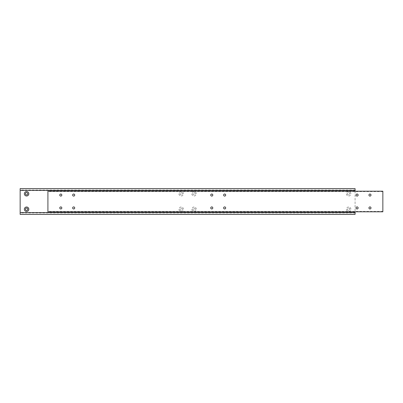 <?xml version="1.0" encoding="UTF-8"?>
<svg xmlns="http://www.w3.org/2000/svg" width="403" height="403" viewBox="0 0 403 403"><rect width="100%" height="100%" fill="white"/><g stroke="black" fill="none" stroke-linecap="round" stroke-linejoin="round"><path stroke-width="0.3" stroke-dasharray="2.02 1.51" d="M370.997 195.057A1.033 1.033 0 0 0 369.969 194.029A1.033 1.033 0 0 0 368.936 195.057A1.033 1.033 0 0 0 369.969 196.09A1.033 1.033 0 0 0 370.997 195.057M358.116 195.057A1.033 1.033 0 0 0 357.088 194.029A1.033 1.033 0 0 0 356.056 195.057A1.033 1.033 0 0 0 357.088 196.09A1.033 1.033 0 0 0 358.116 195.057M225.69 195.057A1.033 1.033 0 0 0 224.657 194.029A1.033 1.033 0 0 0 223.63 195.057A1.033 1.033 0 0 0 224.657 196.09A1.033 1.033 0 0 0 225.69 195.057M61.83 207.943A1.033 1.033 0 0 0 60.798 206.91A1.033 1.033 0 0 0 59.77 207.943A1.033 1.033 0 0 0 60.798 208.971A1.033 1.033 0 0 0 61.83 207.943M74.711 207.943A1.033 1.033 0 0 0 73.678 206.91A1.033 1.033 0 0 0 72.651 207.943A1.033 1.033 0 0 0 73.678 208.971A1.033 1.033 0 0 0 74.711 207.943M212.804 207.943A1.033 1.033 0 0 0 211.776 206.91A1.033 1.033 0 0 0 210.744 207.943A1.033 1.033 0 0 0 211.776 208.971A1.033 1.033 0 0 0 212.804 207.943M225.69 207.943A1.033 1.033 0 0 0 224.657 206.91A1.033 1.033 0 0 0 223.63 207.943A1.033 1.033 0 0 0 224.657 208.971A1.033 1.033 0 0 0 225.69 207.943M370.997 207.943A1.033 1.033 0 0 0 369.969 206.91A1.033 1.033 0 0 0 368.936 207.943A1.033 1.033 0 0 0 369.969 208.971A1.033 1.033 0 0 0 370.997 207.943M212.804 195.057A1.033 1.033 0 0 0 211.776 194.029A1.033 1.033 0 0 0 210.744 195.057A1.033 1.033 0 0 0 211.776 196.09A1.033 1.033 0 0 0 212.804 195.057M74.711 195.057A1.033 1.033 0 0 0 73.678 194.029A1.033 1.033 0 0 0 72.651 195.057A1.033 1.033 0 0 0 73.678 196.09A1.033 1.033 0 0 0 74.711 195.057M61.83 195.057A1.033 1.033 0 0 0 60.798 194.029A1.033 1.033 0 0 0 59.77 195.057A1.033 1.033 0 0 0 60.798 196.09A1.033 1.033 0 0 0 61.83 195.057M358.116 207.943A1.033 1.033 0 0 0 357.088 206.91A1.033 1.033 0 0 0 356.056 207.943A1.033 1.033 0 0 0 357.088 208.971A1.033 1.033 0 0 0 358.116 207.943M47.917 211.807L47.917 191.193L47.917 191.581L47.917 191.193L382.85 191.193L47.917 191.193L382.85 191.193L382.85 211.807L47.917 211.807L47.917 211.419L47.917 211.807L382.85 211.807L382.85 211.419L382.85 211.807L47.917 211.807M349.804 209.228A1.159 1.159 0 0 0 348.645 208.069A1.159 1.159 0 0 0 347.482 209.228A1.164 1.164 0 0 0 348.645 210.396A1.164 1.164 0 0 0 349.809 209.228A1.159 1.159 0 0 0 348.645 208.069A1.159 1.159 0 0 0 347.482 209.228A1.159 1.159 0 0 0 348.645 210.386A1.159 1.159 0 0 0 349.804 209.228A1.164 1.164 0 0 0 348.645 208.064A1.164 1.164 0 0 0 347.477 209.228A1.159 1.159 0 0 0 348.645 210.386A1.159 1.159 0 0 0 349.804 209.228M350.872 209.228A2.227 2.227 0 0 0 348.645 207.001A2.227 2.227 0 0 0 346.414 209.228A2.227 2.227 0 0 0 348.645 211.459A2.227 2.227 0 0 0 350.872 209.228M349.804 193.772A1.159 1.159 0 0 0 348.645 192.614A1.159 1.159 0 0 0 347.482 193.772A1.164 1.164 0 0 0 348.645 194.936A1.164 1.164 0 0 0 349.809 193.772A1.159 1.159 0 0 0 348.645 192.614A1.159 1.159 0 0 0 347.482 193.772A1.159 1.159 0 0 0 348.645 194.931A1.159 1.159 0 0 0 349.804 193.772A1.164 1.164 0 0 0 348.645 192.604A1.164 1.164 0 0 0 347.477 193.772A1.159 1.159 0 0 0 348.645 194.931A1.159 1.159 0 0 0 349.804 193.772M350.872 193.772A2.227 2.227 0 0 0 348.645 191.541A2.227 2.227 0 0 0 346.414 193.772A2.227 2.227 0 0 0 348.645 195.999A2.227 2.227 0 0 0 350.872 193.772M182.337 209.228A1.159 1.159 0 0 0 181.174 208.069A1.159 1.159 0 0 0 180.015 209.228A1.164 1.164 0 0 0 181.174 210.396A1.164 1.164 0 0 0 182.342 209.228A1.159 1.159 0 0 0 181.174 208.069A1.159 1.159 0 0 0 180.015 209.228A1.159 1.159 0 0 0 181.174 210.386A1.159 1.159 0 0 0 182.337 209.228A1.164 1.164 0 0 0 181.174 208.064A1.164 1.164 0 0 0 180.01 209.228A1.159 1.159 0 0 0 181.174 210.386A1.159 1.159 0 0 0 182.337 209.228M183.405 209.228A2.227 2.227 0 0 0 181.174 207.001A2.227 2.227 0 0 0 178.947 209.228A2.227 2.227 0 0 0 181.174 211.459A2.227 2.227 0 0 0 183.405 209.228M182.337 193.772A1.159 1.159 0 0 0 181.174 192.614A1.159 1.159 0 0 0 180.015 193.772A1.164 1.164 0 0 0 181.174 194.936A1.164 1.164 0 0 0 182.342 193.772A1.159 1.159 0 0 0 181.174 192.614A1.159 1.159 0 0 0 180.015 193.772A1.159 1.159 0 0 0 181.174 194.931A1.159 1.159 0 0 0 182.337 193.772A1.164 1.164 0 0 0 181.174 192.604A1.164 1.164 0 0 0 180.01 193.772A1.159 1.159 0 0 0 181.174 194.931A1.159 1.159 0 0 0 182.337 193.772M183.405 193.772A2.227 2.227 0 0 0 181.174 191.541A2.227 2.227 0 0 0 178.947 193.772A2.227 2.227 0 0 0 181.174 195.999A2.227 2.227 0 0 0 183.405 193.772M27.752 209.228A1.159 1.159 0 0 0 26.593 208.069A1.159 1.159 0 0 0 25.429 209.228A1.159 1.159 0 0 0 26.593 210.386A1.159 1.159 0 0 0 27.752 209.228A1.164 1.164 0 0 0 26.593 208.064A1.164 1.164 0 0 0 25.424 209.228A1.164 1.164 0 0 0 26.593 210.396A1.164 1.164 0 0 0 27.757 209.228M27.757 193.772A1.164 1.164 0 0 0 26.593 192.604A1.164 1.164 0 0 0 25.424 193.772A1.164 1.164 0 0 0 26.593 194.936A1.164 1.164 0 0 0 27.757 193.772A1.159 1.159 0 0 0 26.593 192.614A1.159 1.159 0 0 0 25.429 193.772A1.159 1.159 0 0 0 26.593 194.931A1.159 1.159 0 0 0 27.752 193.772M195.223 209.228A1.164 1.164 0 0 0 194.06 208.064A1.164 1.164 0 0 0 192.891 209.228A1.164 1.164 0 0 0 194.06 210.396A1.164 1.164 0 0 0 195.223 209.228A1.159 1.159 0 0 0 194.06 208.069A1.159 1.159 0 0 0 192.901 209.228A1.159 1.159 0 0 0 194.06 210.386A1.159 1.159 0 0 0 195.218 209.228A1.159 1.159 0 0 0 194.06 208.069A1.159 1.159 0 0 0 192.901 209.228A1.159 1.159 0 0 0 194.06 210.386A1.159 1.159 0 0 0 195.218 209.228M196.286 209.228A2.227 2.227 0 0 0 194.06 207.001A2.227 2.227 0 0 0 191.828 209.228A2.227 2.227 0 0 0 194.06 211.459A2.227 2.227 0 0 0 196.286 209.228M195.218 193.772A1.159 1.159 0 0 0 194.06 192.614A1.159 1.159 0 0 0 192.901 193.772A1.159 1.159 0 0 0 194.06 194.931A1.159 1.159 0 0 0 195.218 193.772A1.159 1.159 0 0 0 194.06 192.614A1.159 1.159 0 0 0 192.901 193.772A1.159 1.159 0 0 0 194.06 194.931A1.159 1.159 0 0 0 195.218 193.772A1.164 1.164 0 0 0 194.06 192.604A1.164 1.164 0 0 0 192.891 193.772A1.164 1.164 0 0 0 194.06 194.936A1.164 1.164 0 0 0 195.223 193.772M196.286 193.772A2.227 2.227 0 0 0 194.06 191.541A2.227 2.227 0 0 0 191.828 193.772A2.227 2.227 0 0 0 194.06 195.999A2.227 2.227 0 0 0 196.286 193.772M20.15 214.381L20.15 188.619L355.083 188.619L355.083 214.381L20.15 214.381M355.083 190.423L20.15 190.423L20.15 190.035L20.15 190.423L355.083 190.423L355.083 190.035L355.083 190.423L20.15 190.423M355.083 212.577L20.15 212.577L20.15 212.965L20.15 212.577L355.083 212.577L355.083 212.965L355.083 212.577L20.15 212.577M355.083 191.193L355.083 211.807M382.85 191.581L47.917 191.581M382.85 211.419L47.917 211.419M355.083 190.035L20.15 190.035M355.083 212.965L20.15 212.965"/><path stroke-width="0.6" d="M370.997 195.057A1.033 1.033 0 0 0 369.969 194.029A1.033 1.033 0 0 0 368.936 195.057A1.033 1.033 0 0 0 369.969 196.09A1.033 1.033 0 0 0 370.997 195.057M358.116 195.057A1.033 1.033 0 0 0 357.088 194.029A1.033 1.033 0 0 0 356.056 195.057A1.033 1.033 0 0 0 357.088 196.09A1.033 1.033 0 0 0 358.116 195.057M225.69 195.057A1.033 1.033 0 0 0 224.657 194.029A1.033 1.033 0 0 0 223.63 195.057A1.033 1.033 0 0 0 224.657 196.09A1.033 1.033 0 0 0 225.69 195.057M61.83 207.943A1.033 1.033 0 0 0 60.798 206.91A1.033 1.033 0 0 0 59.77 207.943A1.033 1.033 0 0 0 60.798 208.971A1.033 1.033 0 0 0 61.83 207.943M74.711 207.943A1.033 1.033 0 0 0 73.678 206.91A1.033 1.033 0 0 0 72.651 207.943A1.033 1.033 0 0 0 73.678 208.971A1.033 1.033 0 0 0 74.711 207.943M212.804 207.943A1.033 1.033 0 0 0 211.776 206.91A1.033 1.033 0 0 0 210.744 207.943A1.033 1.033 0 0 0 211.776 208.971A1.033 1.033 0 0 0 212.804 207.943M225.69 207.943A1.033 1.033 0 0 0 224.657 206.91A1.033 1.033 0 0 0 223.63 207.943A1.033 1.033 0 0 0 224.657 208.971A1.033 1.033 0 0 0 225.69 207.943M370.997 207.943A1.033 1.033 0 0 0 369.969 206.91A1.033 1.033 0 0 0 368.936 207.943A1.033 1.033 0 0 0 369.969 208.971A1.033 1.033 0 0 0 370.997 207.943M212.804 195.057A1.033 1.033 0 0 0 211.776 194.029A1.033 1.033 0 0 0 210.744 195.057A1.033 1.033 0 0 0 211.776 196.09A1.033 1.033 0 0 0 212.804 195.057M74.711 195.057A1.033 1.033 0 0 0 73.678 194.029A1.033 1.033 0 0 0 72.651 195.057A1.033 1.033 0 0 0 73.678 196.09A1.033 1.033 0 0 0 74.711 195.057M61.83 195.057A1.033 1.033 0 0 0 60.798 194.029A1.033 1.033 0 0 0 59.77 195.057A1.033 1.033 0 0 0 60.798 196.09A1.033 1.033 0 0 0 61.83 195.057M358.116 207.943A1.033 1.033 0 0 0 357.088 206.91A1.033 1.033 0 0 0 356.056 207.943A1.033 1.033 0 0 0 357.088 208.971A1.033 1.033 0 0 0 358.116 207.943M382.85 191.193L47.917 191.193L47.917 211.807L382.85 211.807L382.85 191.193M27.752 209.228A1.159 1.159 0 0 0 26.593 208.069A1.159 1.159 0 0 0 25.429 209.228A1.159 1.159 0 0 0 26.593 210.386A1.159 1.159 0 0 0 27.752 209.228M28.82 209.228A2.227 2.227 0 0 0 26.593 207.001A2.227 2.227 0 0 0 24.361 209.228A2.227 2.227 0 0 0 26.593 211.459A2.227 2.227 0 0 0 28.82 209.228M27.752 193.772A1.159 1.159 0 0 0 26.593 192.614A1.159 1.159 0 0 0 25.429 193.772A1.159 1.159 0 0 0 26.593 194.931A1.159 1.159 0 0 0 27.752 193.772M28.82 193.772A2.227 2.227 0 0 0 26.593 191.541A2.227 2.227 0 0 0 24.361 193.772A2.227 2.227 0 0 0 26.593 195.999A2.227 2.227 0 0 0 28.82 193.772M20.15 190.423L355.083 190.423L355.083 188.619L20.15 188.619L20.15 214.381L355.083 214.381L355.083 212.577L20.15 212.577M355.083 190.423L355.083 191.193M355.083 211.807L355.083 212.577"/></g></svg>
